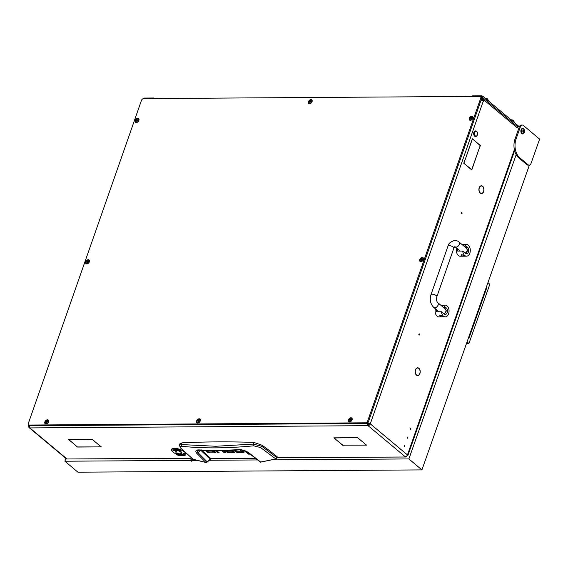 <?xml version="1.0" encoding="UTF-8"?>
<svg xmlns="http://www.w3.org/2000/svg" width="568" height="568" viewBox="0 0 568 568"><rect width="100%" height="100%" fill="white"/><g stroke="black" fill="none" stroke-linecap="round" stroke-linejoin="round"><path stroke-width="0.85" d="M410.558 428.563A0.625 0.405 89.6 0 0 410.366 429.727A0.625 0.405 89.6 0 0 410.558 428.563M404.608 445.553A0.625 0.405 89.6 0 0 404.416 446.718A0.625 0.405 89.6 0 0 404.608 445.553M407.583 437.055A0.625 0.405 89.6 0 0 407.391 438.226A0.625 0.405 89.6 0 0 407.583 437.055M418.886 368.27A3.905 2.535 -90.4 0 1 419.972 373.403L419.851 373.311A3.699 2.4 -90.4 0 0 418.822 368.447A3.699 2.4 -90.4 0 0 417.721 368L417.721 367.794A3.905 2.535 -90.4 0 1 418.886 368.27M482.637 186.233A3.905 2.535 -90.4 0 1 483.723 191.373L483.595 191.281A3.699 2.4 -90.4 0 0 482.573 186.418A3.699 2.4 -90.4 0 0 481.465 185.97L481.472 185.764A3.905 2.535 -90.4 0 1 482.637 186.233M419.028 335.021A0.625 0.405 -90.4 0 1 419.411 333.927A0.625 0.405 -90.4 0 1 419.028 335.021M461.521 213.667A0.625 0.405 -90.4 0 1 461.905 212.574A0.625 0.405 -90.4 0 1 461.521 213.667M517.37 127.928L482.559 98.839A2.073 1.377 -50.1 0 0 482.317 97.256L517.121 126.352A2.073 1.377 129.9 0 1 517.37 127.928L517.952 126.849L517.441 126.849M482.75 100.664L481.692 99.783A0.689 0.447 -90.4 0 1 481.508 98.846A0.689 0.461 -50.1 0 0 481.43 98.321M407.015 455.728L407.867 455.536L407.462 454.918A2.073 1.377 129.9 0 1 405.247 456.75L406.929 455.827M192.928 459.157L191.785 459.164L189.918 458.177A2.073 1.349 -90.4 0 0 190.351 458.404M277.347 457.595L405.857 456.999L277.227 457.851M141.141 101.31A0.689 0.447 -90.4 0 1 141.183 101.104A2.073 1.377 -50.1 0 1 141.326 100.777M465.078 159.92L472.327 138.798L474.365 140.502L472.377 139.075L465.078 159.92M469.757 168.256L471.738 169.676L479.037 148.837L471.795 169.96L469.757 168.256M469.622 167.908L463.765 163.25L464.858 160.126L463.942 163.165L469.338 167.915M479.264 148.631L480.173 145.593L474.557 140.665L480.358 145.507L479.264 148.631M415.471 373.574L415.591 373.474A3.699 2.4 -90.4 0 1 417.501 368.007L417.494 367.801A3.905 2.535 -90.4 0 0 415.471 373.574M483.609 191.686L483.496 191.579A3.699 2.4 -90.4 0 1 481.458 193.361A3.699 2.4 -90.4 0 1 479.449 191.736L479.335 191.849A3.905 2.535 -90.4 0 0 481.458 193.567A3.905 2.535 -90.4 0 0 483.609 191.686L483.453 191.686M479.214 191.544L479.335 191.444A3.699 2.4 -90.4 0 1 481.252 185.977L481.238 185.771A3.905 2.535 -90.4 0 0 479.214 191.544M419.866 373.716L419.752 373.609A3.699 2.4 -90.4 0 1 417.714 375.391A3.699 2.4 -90.4 0 1 415.705 373.765L415.591 373.879A3.905 2.535 -90.4 0 0 417.714 375.597A3.905 2.535 -90.4 0 0 419.866 373.716L419.702 373.716M521.026 132.301A1.555 1.008 89.6 0 0 521.012 130.051M28.648 424.814A2.073 1.377 -50.1 0 0 29.337 425.041L365.465 422.819A2.073 1.377 -50.1 0 0 367.673 420.987L480.72 98.186A2.073 1.377 -50.1 0 0 480.471 96.603A2.073 1.377 -50.1 0 0 479.782 96.375L143.654 98.605A2.073 1.377 -50.1 0 0 141.446 100.437L28.4 423.231A2.073 1.377 -50.1 0 0 28.648 424.814L29.437 425.475A2.073 1.377 -50.1 0 0 30.132 425.702L366.253 423.48A2.073 1.377 -50.1 0 0 368.469 421.648L481.508 98.846L482.559 98.839A0.689 0.447 89.6 0 0 482.743 99.776L481.692 99.783M405.247 456.75L368.064 425.673A2.073 1.377 -50.1 0 0 370.279 423.842L483.318 101.047L483.716 101.374L483.929 100.77L482.743 99.776M521.594 133.388L521.907 132.5A2.762 1.796 89.6 0 0 521.474 129.071M519.223 127.126L518.563 126.572A0.689 0.447 89.6 0 0 517.952 126.849M481.785 95.814L480.982 97.036L481.621 97.029A2.073 1.377 -50.1 0 1 482.317 97.256L482.708 96.141L481.785 95.814L472.171 95.878L471.98 96.425M29.209 426.106L28.904 426.106A2.073 1.377 -50.1 0 0 29.145 427.69A2.073 1.377 -50.1 0 0 29.841 427.917L368.064 425.673L368.49 424.459A0.689 0.461 -50.1 0 0 369.228 423.849L370.279 423.842L367.553 422.755M190.379 458.433L67.024 458.987A2.073 1.377 129.9 0 1 66.335 458.759L29.145 427.69M75.452 445.177L68.629 439.604L71.334 439.589L68.905 439.703L75.452 445.177M354.673 437.708L334.126 437.942L336.043 439.547L333.849 437.85L354.673 437.708M345.337 445.17L342.752 445.284L336.086 439.717L342.788 445.184L345.337 445.17M364.344 443.423L366.545 445.127L345.6 445.163L366.268 445.028L364.344 443.423M98.612 446.902L101.04 446.789L94.494 441.315L101.317 446.888L98.647 446.803M71.71 439.682L92.421 439.447L71.745 439.582M94.331 441.045L92.421 439.447M94.295 441.151L92.378 439.547M75.487 445.34L77.525 447.044L75.487 445.34M77.525 447.044L98.349 446.902L77.567 446.945M364.308 443.26L357.606 437.786L354.936 437.708L357.641 437.687L364.308 443.26M482.942 100.777L483.929 100.77M28.904 426.106L28.549 425.34L28.925 425.049M367.531 422.954L368.014 423.146M29.387 425.105L29.841 427.917L67.024 458.987L189.918 458.177M368.49 424.459L368.213 423.522M368.064 425.673L367.425 422.862M367.659 422.848L369.228 423.849M483.318 101.047A2.073 0.76 -160.7 0 0 481.068 100.103M481.252 185.977L480.578 185.984M417.501 368.007L416.834 368.014M193.035 459.171L180.461 447.904L179.396 445.191L179.765 443.913L182.016 442.848A738.08 270.51 19.3 0 1 253.747 442.38L262.089 445.234A207.292 75.97 19.3 0 1 277.489 457.041L276.034 458.852M242.323 451.425L243.374 451.418M213.618 451.61L214.668 451.61M232.731 451.496L233.789 451.489M253.747 442.38L253.285 444.091L261.805 446.299L262.089 445.234M182.016 442.848L181.519 444.566L215.79 446.27L253.285 444.091L253.711 445.816L260.606 447.577L261.805 446.299L277.113 457.822L275.807 458.944L260.378 462.111L259.541 461.564M179.396 445.191L181.519 444.566L181.817 446.292C203.465 448.55 227.434 448.386 253.711 445.816M277.127 457.836L277.425 457.212M207.27 461.94L210.302 458.951M243.601 451.61L243.239 452.632L244.077 452.327A1.903 0.696 19.3 0 0 243.722 451.709L241.762 450.076M243.239 452.632L238.319 452.668A1.952 0.717 19.3 0 1 237.026 452.426L237.261 451.752M235.983 450.743L235.649 451.681L237.026 452.426M235.649 451.681L233.881 450.204M235.251 450.133L237.303 451.759L242.153 451.723L240.101 449.899M246.761 451.745L246.462 452.604L244.098 450.63M247.13 451.95L247.904 452.597L246.462 452.604M247.783 453.122L247.577 453.697C249.068 454.428 249.671 454.421 249.395 453.683C247.911 452.952 247.307 452.952 247.577 453.697L247.364 453.292M249.615 454.08L249.395 453.683M221.648 450.63L216.799 450.672L219.191 452.795L217.743 452.802L218.076 451.865M217.743 452.802L215.229 450.701A1.903 0.696 19.3 0 1 215.194 450.672M224.601 451.823L224.275 452.76L225.716 452.753L223.132 450.601M224.275 452.76L221.889 450.623M214.889 451.794L214.534 452.817L215.357 452.533M214.534 452.817L209.606 452.852A1.952 0.717 19.3 0 1 208.314 452.611L208.548 451.936M207.27 450.928L206.944 451.865L208.314 452.611M206.944 451.865L205.261 450.459M206.78 450.516L208.598 451.943L213.447 451.908L212.056 450.644M213.532 450.658L215.009 451.894A1.903 0.696 19.3 0 1 215.364 452.511M232.923 450.765L232.596 451.709L231.495 450.325M231.247 450.332L227.186 450.488M234.051 451.709L233.704 452.696L234.52 452.398A1.81 0.667 19.3 0 0 234.179 451.816L232.241 450.289M233.704 452.696L231.687 452.71L232.007 451.794M232.937 450.779L232.582 451.787L230.594 451.801L231.687 452.71M226.234 450.523L227.683 451.737L229.806 451.808L230.899 452.717L228.876 452.731A1.924 0.703 19.3 0 1 227.562 452.483L227.796 451.801M226.632 450.857L226.305 451.801L227.562 452.483M226.305 451.801L224.829 450.559M180.83 448.109C179.63 446.796 179.964 446.192 181.817 446.292M255.323 458.376L211.005 458.667L207.306 462.004L205.985 462.508L193.184 459.37L180.461 447.904M193.759 459.398L205.9 462.473L207.249 461.969L205.9 462.473L196.634 453.165C195.072 450.921 195.825 449.835 198.885 449.899L199.425 450.175C211.679 450.914 224.85 450.829 238.936 449.913L238.411 449.636C224.254 450.495 211.083 450.58 198.885 449.899M200.76 450.246A184.295 67.542 -160.7 0 0 210.295 458.894L207.242 461.912L198.033 452.682L200.646 450.14M260.606 447.577L275.807 458.944M260.62 462.018L248.848 452.824C245.61 450.58 242.131 449.522 238.411 449.636M196.634 453.165L198.033 452.682L197.38 451.475L197.607 450.516L199.425 450.175M476.985 135.574A2.421 1.569 89.6 0 0 477.34 134.935A2.421 1.569 89.6 0 0 477.326 132.429A2.421 1.569 89.6 0 0 474.997 131.811A2.421 1.569 89.6 0 0 474.777 135.212A2.421 1.569 89.6 0 0 476.985 135.574M477.312 135.028A2.762 1.796 -90.4 0 1 477.276 135.12A2.762 1.796 -90.4 0 1 476.864 135.844A2.762 1.796 -90.4 0 1 475.75 136.462A2.762 1.796 -90.4 0 1 474.039 134.623A2.762 1.796 -90.4 0 1 474.592 131.549A2.762 1.796 -90.4 0 1 475.707 130.931A2.762 1.796 -90.4 0 1 477.255 132.252A2.762 1.796 -90.4 0 1 477.29 132.344M475.579 130.938A2.762 1.796 89.6 0 0 475.451 130.931A2.762 1.796 89.6 0 0 474.33 131.549A2.762 1.796 89.6 0 0 473.776 134.623A2.762 1.796 89.6 0 0 475.487 136.462A2.762 1.796 89.6 0 0 475.615 136.455M464.56 246.626A1.384 0.504 19.3 0 1 466.236 247.272L466.356 248.124M457.765 249.054A5.872 3.82 89.6 0 0 457.716 251.091L462.707 251.063A5.872 3.82 89.6 0 0 464.681 255.458A5.872 3.82 89.6 0 0 466.527 256.175A5.872 3.82 89.6 0 0 470.19 251.738A5.872 3.82 89.6 0 0 468.295 245.142A5.872 3.82 89.6 0 0 466.449 244.425A5.872 3.82 89.6 0 0 464.83 244.993L462.622 245.007M463.367 255.465L463.623 255.927A1.384 0.504 -160.7 0 0 463.367 255.465A1.384 0.504 -160.7 0 0 461.983 254.854A1.384 0.504 -160.7 0 0 461.01 255.018A1.384 0.504 -160.7 0 0 461.266 255.479C461.003 254.464 461.699 254.464 463.367 255.465M456.644 248.117A5.872 3.82 89.6 0 0 458.376 255.501A5.872 3.82 89.6 0 0 460.222 256.218L466.527 256.175M462.707 251.063L465.426 253.335A3.458 2.244 89.6 0 0 466.513 253.754A3.458 2.244 89.6 0 0 468.664 251.148A3.458 2.244 89.6 0 0 467.549 247.265L464.83 244.993M461.266 255.479A1.384 0.504 -160.7 0 0 462.65 256.09A1.384 0.504 -160.7 0 0 463.623 255.927M443.31 307.302A1.384 0.504 19.3 0 1 444.985 307.948L445.106 308.8M436.515 309.73A5.872 3.82 89.6 0 0 436.465 311.768L441.457 311.74A5.872 3.82 89.6 0 0 443.43 316.135A5.872 3.82 89.6 0 0 445.276 316.852A5.872 3.82 89.6 0 0 448.947 312.414A5.872 3.82 89.6 0 0 447.044 305.818A5.872 3.82 89.6 0 0 445.198 305.101A5.872 3.82 89.6 0 0 443.58 305.669L441.371 305.683M442.117 316.142L442.373 316.603A1.384 0.504 -160.7 0 0 442.117 316.142A1.384 0.504 -160.7 0 0 440.732 315.531A1.384 0.504 -160.7 0 0 439.767 315.694A1.384 0.504 -160.7 0 0 440.015 316.156C439.753 315.141 440.456 315.141 442.117 316.142M435.393 308.793A5.872 3.82 89.6 0 0 437.133 316.177A5.872 3.82 89.6 0 0 438.972 316.894L445.276 316.852M441.457 311.74L444.176 314.012A3.458 2.244 89.6 0 0 445.262 314.431A3.458 2.244 89.6 0 0 447.421 311.825A3.458 2.244 89.6 0 0 446.299 307.941L443.58 305.669M440.015 316.156A1.384 0.504 -160.7 0 0 441.407 316.766A1.384 0.504 -160.7 0 0 442.373 316.603M176.648 453.321A2.144 0.788 -160.7 0 0 175.917 453.988A2.144 0.788 -160.7 0 0 179.105 455.373A2.144 0.788 -160.7 0 0 179.63 455.287A2.144 0.788 -160.7 0 0 179.232 454.137A2.144 0.788 -160.7 0 0 176.648 453.321M175.853 453.853A2.421 0.887 19.3 0 1 175.746 453.697A2.421 0.887 19.3 0 1 175.682 453.307A2.421 0.887 19.3 0 1 176.577 452.945A2.421 0.887 19.3 0 1 179.119 453.64A2.421 0.887 19.3 0 1 180.248 454.904A2.421 0.887 19.3 0 1 179.942 455.167A2.421 0.887 19.3 0 1 179.765 455.224M178.111 453.946L176.591 453.995L178.764 454.954L179.168 454.691L178.111 453.946M180.248 454.904L181.007 452.717A2.421 0.887 -160.7 0 0 179.886 451.461A2.421 0.887 -160.7 0 0 177.344 450.765A2.421 0.887 -160.7 0 0 176.442 451.12L175.682 453.307M180.688 453.633A3.458 1.264 -160.7 0 0 181.966 453.122A3.458 1.264 -160.7 0 0 181.334 451.965A3.458 1.264 -160.7 0 0 177.862 450.445A3.458 1.264 -160.7 0 0 175.448 450.836A3.458 1.264 -160.7 0 0 176.08 452A3.458 1.264 -160.7 0 0 176.123 452.036M175.455 450.807A3.458 1.264 -160.7 0 0 176.101 451.936A3.458 1.264 -160.7 0 0 176.144 451.972M185.892 454.464A7.604 2.783 -160.7 0 0 185.899 454.428A7.604 2.783 -160.7 0 0 184.501 451.88A7.604 2.783 -160.7 0 0 176.875 448.535A7.604 2.783 -160.7 0 0 171.55 449.409A7.604 2.783 -160.7 0 0 171.543 449.437M179.836 455.209A7.604 2.783 -160.7 0 0 185.878 454.492A7.604 2.783 -160.7 0 0 184.479 451.943A7.604 2.783 -160.7 0 0 176.854 448.599A7.604 2.783 -160.7 0 0 171.529 449.465A7.604 2.783 -160.7 0 0 172.928 452.021A7.604 2.783 -160.7 0 0 175.803 453.796M174.149 450.353A4.835 1.775 19.3 0 1 174.163 450.317A4.835 1.775 19.3 0 1 180.525 450.743L180.979 450.445M172.849 449.891A6.22 2.279 -160.7 0 0 172.842 449.913A6.22 2.279 -160.7 0 0 172.821 449.977L173.297 450.829L174.127 450.417A4.835 1.775 19.3 0 1 174.142 450.381A4.835 1.775 19.3 0 1 180.503 450.8L181.022 450.467A6.22 2.279 -160.7 0 0 172.835 449.927L172.821 449.977M172.594 449.899L173.318 450.772L174.362 450.502M180.319 454.698A6.22 2.279 -160.7 0 0 184.586 454.002M180.297 454.762A6.22 2.279 -160.7 0 0 184.572 454.038A6.22 2.279 -160.7 0 0 184.593 453.988L184.841 454.002M183.066 453.399L183.301 453.477A4.835 1.775 19.3 0 1 183.294 453.52A4.835 1.775 19.3 0 1 183.279 453.548A4.835 1.775 19.3 0 1 183.272 453.576A4.835 1.775 19.3 0 1 180.482 454.23M180.709 453.569A3.458 1.264 -160.7 0 0 181.973 453.094M184.593 453.988L184.117 453.129L183.301 453.477M193.042 459.249L192.857 459.768M523.547 128.709A2.797 1.818 89.6 0 0 522.666 128.368A2.797 1.818 89.6 0 0 520.92 130.477A2.797 1.818 89.6 0 0 521.822 133.615A2.797 1.818 89.6 0 0 522.702 133.963A2.797 1.818 89.6 0 0 524.449 131.854A2.797 1.818 89.6 0 0 523.547 128.709M522.141 128.489A2.797 1.818 -90.4 0 1 522.503 128.716A2.797 1.818 -90.4 0 1 523.447 131.457A2.797 1.818 -90.4 0 1 522.177 133.849M529.383 165.111L421.925 469.899L77.922 472.185L64.887 461.216L65.888 458.39M191.885 461.315L190.777 460.385L196.549 460.343M522.319 125.059A3.458 2.244 89.6 0 0 520.366 126.856L516.092 138.968A13.817 8.982 89.6 0 0 519.72 157.734L528.013 164.713A3.458 2.244 89.6 0 0 529.106 165.139A3.458 2.244 89.6 0 0 531.059 163.343L539.6 139.11L523.405 125.485A3.458 2.244 89.6 0 0 522.319 125.059L521.268 125.066A3.458 2.244 89.6 0 0 519.315 126.863L515.041 138.975A13.817 8.982 89.6 0 0 516.177 154.645L408.889 458.937L272.086 459.846M257.254 459.945L209.074 460.265M191.153 459.008L190.671 460.385L64.887 461.216M191.402 459.775L191.622 459.15M516.177 154.645A13.817 8.982 89.6 0 0 518.669 157.741L526.962 164.72L528.013 164.713M421.925 469.899L408.889 458.937M529.106 165.139L528.055 165.146A3.458 2.244 -90.4 0 1 526.962 164.72M190.671 460.385L191.856 461.379M194.32 459.753L190.99 459.775L190.777 460.385M466.47 343.548L468.92 343.534L489.815 284.284L487.969 282.573M468.82 336.895L469.274 337.314L486.684 287.94L486.229 287.522M468.92 343.534L467.073 341.844M486.684 287.94L486.08 287.948M200.284 420.881A2.4 1.597 -50.1 0 0 199.198 418.793A2.4 1.597 -50.1 0 0 196.642 420.909A2.4 1.597 -50.1 0 0 196.954 422.762A2.4 1.597 -50.1 0 0 198.864 422.642A2.4 1.597 -50.1 0 0 200.248 420.98A2.4 1.597 -50.1 0 0 200.284 420.881M423.394 259.59A2.4 1.597 -50.1 0 0 422.308 257.496A2.4 1.597 -50.1 0 0 419.752 259.611A2.4 1.597 -50.1 0 0 420.064 261.465A2.4 1.597 -50.1 0 0 421.974 261.344A2.4 1.597 -50.1 0 0 423.359 259.69A2.4 1.597 -50.1 0 0 423.394 259.59M89.368 261.805A2.4 1.597 -50.1 0 0 88.281 259.711A2.4 1.597 -50.1 0 0 85.725 261.827A2.4 1.597 -50.1 0 0 86.038 263.68A2.4 1.597 -50.1 0 0 87.948 263.559A2.4 1.597 -50.1 0 0 89.332 261.898A2.4 1.597 -50.1 0 0 89.368 261.805M352.068 419.88A2.4 1.597 -50.1 0 0 350.981 417.785A2.4 1.597 -50.1 0 0 348.418 419.901A2.4 1.597 -50.1 0 0 348.738 421.754A2.4 1.597 -50.1 0 0 350.641 421.633A2.4 1.597 -50.1 0 0 352.032 419.972A2.4 1.597 -50.1 0 0 352.068 419.88M48.507 421.889A2.4 1.597 -50.1 0 0 47.421 419.795A2.4 1.597 -50.1 0 0 44.858 421.917A2.4 1.597 -50.1 0 0 45.17 423.764A2.4 1.597 -50.1 0 0 47.08 423.643A2.4 1.597 -50.1 0 0 48.472 421.988A2.4 1.597 -50.1 0 0 48.507 421.889M472.903 118.215A2.4 1.597 -50.1 0 0 471.816 116.121A2.4 1.597 -50.1 0 0 469.26 118.236A2.4 1.597 -50.1 0 0 469.573 120.089A2.4 1.597 -50.1 0 0 471.483 119.969A2.4 1.597 -50.1 0 0 472.867 118.307A2.4 1.597 -50.1 0 0 472.903 118.215M138.876 120.43A2.4 1.597 -50.1 0 0 137.797 118.336A2.4 1.597 -50.1 0 0 135.234 120.451A2.4 1.597 -50.1 0 0 135.546 122.305A2.4 1.597 -50.1 0 0 137.456 122.184A2.4 1.597 -50.1 0 0 138.84 120.522A2.4 1.597 -50.1 0 0 138.876 120.43M312.052 101.722A2.4 1.597 -50.1 0 0 310.966 99.627A2.4 1.597 -50.1 0 0 308.41 101.75A2.4 1.597 -50.1 0 0 308.722 103.596A2.4 1.597 -50.1 0 0 310.632 103.483A2.4 1.597 -50.1 0 0 312.017 101.821A2.4 1.597 -50.1 0 0 312.052 101.722M480.72 98.186L481.508 98.846A2.073 1.377 -50.1 0 0 481.266 97.263L480.471 96.603M45.674 423.529A1.903 1.264 -50.1 0 0 45.745 423.6A1.903 1.264 -50.1 0 0 47.187 423.579M48.422 422.102A1.903 1.264 -50.1 0 0 48.436 422.045A1.903 1.264 -50.1 0 0 48.188 420.682A1.903 1.264 -50.1 0 0 48.102 420.618M46.526 421.463L46.207 422.762L47.527 421.811L47.414 421.25L46.526 421.463M47.187 421.633L46.484 422.485M45.334 422.102A1.903 1.264 -50.1 0 0 45.589 423.465A1.903 1.264 -50.1 0 0 47.073 423.423A1.903 1.264 -50.1 0 0 48.28 421.91A1.903 1.264 -50.1 0 0 48.024 420.547A1.903 1.264 -50.1 0 0 46.54 420.597A1.903 1.264 -50.1 0 0 45.334 422.102M46.257 422.322L46.626 422.606M47.421 421.775L46.938 421.406M136.05 122.063A1.903 1.264 -50.1 0 0 136.121 122.134A1.903 1.264 -50.1 0 0 137.562 122.113M138.798 120.643A1.903 1.264 -50.1 0 0 138.812 120.579A1.903 1.264 -50.1 0 0 138.564 119.216A1.903 1.264 -50.1 0 0 138.478 119.159M136.902 119.997L136.583 121.303L137.903 120.345L137.79 119.791L136.902 119.997M137.562 120.167L136.86 121.019M135.709 120.643A1.903 1.264 -50.1 0 0 135.965 122.006A1.903 1.264 -50.1 0 0 137.449 121.957A1.903 1.264 -50.1 0 0 138.656 120.444A1.903 1.264 -50.1 0 0 138.4 119.088A1.903 1.264 -50.1 0 0 136.916 119.131A1.903 1.264 -50.1 0 0 135.709 120.643M137.797 120.309L137.314 119.94M470.07 119.848A1.903 1.264 -50.1 0 0 470.148 119.919A1.903 1.264 -50.1 0 0 471.589 119.898M472.817 118.428A1.903 1.264 -50.1 0 0 472.839 118.364A1.903 1.264 -50.1 0 0 472.583 117.008A1.903 1.264 -50.1 0 0 472.498 116.944M470.929 117.782L470.602 119.088L471.93 118.137L471.809 117.576L470.929 117.782M471.589 117.952L470.886 118.811M469.736 118.428A1.903 1.264 -50.1 0 0 469.992 119.791A1.903 1.264 -50.1 0 0 471.468 119.742A1.903 1.264 -50.1 0 0 472.683 118.236A1.903 1.264 -50.1 0 0 472.427 116.873A1.903 1.264 -50.1 0 0 470.943 116.916A1.903 1.264 -50.1 0 0 469.736 118.428M471.823 118.094L471.341 117.725M197.451 422.521A1.903 1.264 -50.1 0 0 197.529 422.592A1.903 1.264 -50.1 0 0 198.97 422.571M200.199 421.094A1.903 1.264 -50.1 0 0 200.22 421.037A1.903 1.264 -50.1 0 0 199.964 419.674A1.903 1.264 -50.1 0 0 199.886 419.617M198.31 420.455L197.983 421.754L199.311 420.803L199.19 420.249L198.31 420.455M198.97 420.625L198.267 421.477M197.117 421.101A1.903 1.264 -50.1 0 0 197.373 422.457A1.903 1.264 -50.1 0 0 198.857 422.415A1.903 1.264 -50.1 0 0 200.064 420.902A1.903 1.264 -50.1 0 0 199.808 419.546A1.903 1.264 -50.1 0 0 198.324 419.589A1.903 1.264 -50.1 0 0 197.117 421.101M199.205 420.767L198.722 420.398M349.235 421.513A1.903 1.264 -50.1 0 0 349.313 421.584A1.903 1.264 -50.1 0 0 350.747 421.562M351.982 420.093A1.903 1.264 -50.1 0 0 352.004 420.029A1.903 1.264 -50.1 0 0 351.748 418.673A1.903 1.264 -50.1 0 0 351.663 418.609M350.094 419.447L349.767 420.753L351.095 419.802L350.974 419.241L350.094 419.447M350.754 419.617L350.044 420.476M348.894 420.093A1.903 1.264 -50.1 0 0 349.15 421.456A1.903 1.264 -50.1 0 0 350.634 421.406A1.903 1.264 -50.1 0 0 351.84 419.901A1.903 1.264 -50.1 0 0 351.592 418.538A1.903 1.264 -50.1 0 0 350.108 418.58A1.903 1.264 -50.1 0 0 348.894 420.093M349.817 420.313L350.186 420.597M350.981 419.759L350.506 419.39M86.542 263.438A1.903 1.264 -50.1 0 0 86.613 263.509A1.903 1.264 -50.1 0 0 88.054 263.495M89.29 262.018A1.903 1.264 -50.1 0 0 89.304 261.954A1.903 1.264 -50.1 0 0 89.048 260.598A1.903 1.264 -50.1 0 0 88.97 260.534M87.394 261.372L87.074 262.679L88.395 261.727L88.274 261.166L87.394 261.372M88.054 261.55L87.351 262.402M86.201 262.018A1.903 1.264 -50.1 0 0 86.457 263.382A1.903 1.264 -50.1 0 0 87.941 263.332A1.903 1.264 -50.1 0 0 89.148 261.827A1.903 1.264 -50.1 0 0 88.892 260.464A1.903 1.264 -50.1 0 0 87.408 260.506A1.903 1.264 -50.1 0 0 86.201 262.018M88.43 261.805L87.806 261.315M420.561 261.23A1.903 1.264 -50.1 0 0 420.639 261.301A1.903 1.264 -50.1 0 0 422.081 261.28M423.309 259.803A1.903 1.264 -50.1 0 0 423.33 259.739A1.903 1.264 -50.1 0 0 423.075 258.383A1.903 1.264 -50.1 0 0 422.99 258.319M421.42 259.157L421.094 260.464L422.422 259.512L422.301 258.951L421.42 259.157M422.081 259.335L421.371 260.187M420.228 259.803A1.903 1.264 -50.1 0 0 420.476 261.166A1.903 1.264 -50.1 0 0 421.96 261.124A1.903 1.264 -50.1 0 0 423.167 259.611A1.903 1.264 -50.1 0 0 422.919 258.248A1.903 1.264 -50.1 0 0 421.435 258.298A1.903 1.264 -50.1 0 0 420.228 259.803M422.457 259.597L421.832 259.107M309.219 103.362A1.903 1.264 -50.1 0 0 309.297 103.433A1.903 1.264 -50.1 0 0 310.739 103.412M311.967 101.935A1.903 1.264 -50.1 0 0 311.988 101.878A1.903 1.264 -50.1 0 0 311.733 100.515A1.903 1.264 -50.1 0 0 311.654 100.458M310.078 101.296L309.752 102.595L311.079 101.644L310.959 101.09L310.078 101.296M310.739 101.466L310.036 102.318M308.885 101.942A1.903 1.264 -50.1 0 0 309.141 103.298A1.903 1.264 -50.1 0 0 310.625 103.255A1.903 1.264 -50.1 0 0 311.832 101.743A1.903 1.264 -50.1 0 0 311.576 100.387A1.903 1.264 -50.1 0 0 310.092 100.429A1.903 1.264 -50.1 0 0 308.885 101.942M310.973 101.608L310.49 101.239M153.502 98.541L153.694 97.994L144.087 98.058L143.896 98.598M153.694 97.994L154.865 98.527M518.889 126.841A2.073 1.349 89.6 0 0 518.307 125.897L482.708 96.141M513.905 121.602A2.627 0.966 -160.7 0 0 511.945 120.579M514.338 122.234L513.138 120.345A1.37 0.504 -160.7 0 0 511.583 119.805A1.37 0.504 -160.7 0 0 511.448 119.798M488.189 100.117A2.627 0.966 -160.7 0 0 486.229 99.095M488.622 100.749L487.422 98.86A1.37 0.504 -160.7 0 0 485.874 98.321A1.37 0.504 -160.7 0 0 485.732 98.314M514.679 122.865L514.693 122.816A3.11 1.143 -160.7 0 0 512.08 120.693M488.97 101.381L488.984 101.331A3.11 1.143 -160.7 0 0 486.371 99.208M514.367 149.647L407.462 454.918L370.279 423.842M238.319 452.668L238.638 451.745M209.606 452.852L209.933 451.929M229.202 451.808L228.876 452.731M255.273 458.333L210.898 458.625L201.242 449.863M248.848 452.824L248.145 452.355L248.848 452.824M466.236 247.272L467.549 247.265M444.985 307.948L446.299 307.941M460.186 251.077L455.011 246.753A3.11 2.073 -50.1 0 0 456.047 247.094A3.11 2.073 -50.1 0 0 459.043 245.042A3.11 2.073 -50.1 0 0 458.994 241.982C458.362 241.201 456.97 240.676 454.812 240.413C450.623 241.641 448.351 243.537 447.989 246.1L430.991 294.643C429.493 299.734 430.416 304.001 433.76 307.43L438.936 311.754M454.854 246.633L453.86 248.152A3.11 1.143 -160.7 0 0 452.412 246.533A3.11 1.143 -160.7 0 0 449.139 245.639A3.11 1.143 -160.7 0 0 447.989 246.1M453.86 248.152L436.856 296.695A3.11 1.143 -160.7 0 0 435.407 295.076A3.11 1.143 -160.7 0 0 432.141 294.181A3.11 1.143 -160.7 0 0 430.991 294.643M436.856 296.695C436.288 299.521 436.586 301.509 437.75 302.659A3.11 2.073 129.9 0 1 437.8 305.719A3.11 2.073 129.9 0 1 434.797 307.771A3.11 2.073 129.9 0 1 433.76 307.43M465.164 253.115A3.11 2.073 -50.1 0 0 466.711 248.422L467.471 250.736L466.676 252.419L465.483 253.385M443.913 313.792A3.11 2.073 -50.1 0 0 445.461 309.099L446.214 310.384L446.058 312.017L444.233 314.061M178.544 454.194L178.302 454.883M177.983 453.967L177.713 454.741M177.45 453.811L177.223 454.471L177.457 453.811M520.366 126.856L519.315 126.863M516.092 138.968L515.041 138.975M519.72 157.734L518.669 157.741M29.337 425.041L30.132 425.702M365.465 422.819L366.253 423.48M367.673 420.987L368.469 421.648M46.952 421.889L46.519 421.527M46.682 422.237L46.249 421.868M137.328 120.423L136.895 120.061M137.058 120.771L136.625 120.409M471.355 118.208L470.922 117.846M471.085 118.556L470.645 118.194M198.736 420.881L198.303 420.519M198.466 421.229L198.026 420.867M350.52 419.873L350.08 419.511M350.243 420.221L349.81 419.858M87.82 261.805L87.387 261.436M87.55 262.146L87.117 261.784M421.846 259.59L421.406 259.228M421.57 259.931L421.136 259.569M310.504 101.722L310.071 101.36M310.234 102.07L309.794 101.707M28.712 424.871L28.549 425.34M407.867 455.536L514.615 150.726M417.714 375.391L416.898 375.398M481.458 193.361L480.642 193.369M518.343 126.486L517.292 126.494M238.936 449.913C242.55 449.87 245.674 450.822 248.322 452.76L260.499 462.153L275.927 458.987L277.553 457.162M242.231 451.702L242.657 450.488M213.944 450.672L213.518 451.887M232.631 451.766L233.057 450.559M466.449 244.425L461.961 244.453M445.198 305.101L440.711 305.13M458.994 241.982L466.711 248.422M437.75 302.659L445.461 309.099M46.633 422.606L46.214 422.258M47.322 421.74L46.881 421.378M137.697 120.281L137.257 119.912M471.717 118.066L471.284 117.704M199.098 420.732L198.665 420.37M350.193 420.597L349.774 420.249M350.882 419.731L350.449 419.369M88.189 261.656L87.749 261.294M422.209 259.441L421.775 259.079M310.866 101.573L310.433 101.21M471.916 95.985L471.76 96.425M143.676 98.605L143.825 98.157M511.037 119.82L511.583 119.805M485.32 98.335L485.874 98.321"/></g></svg>
